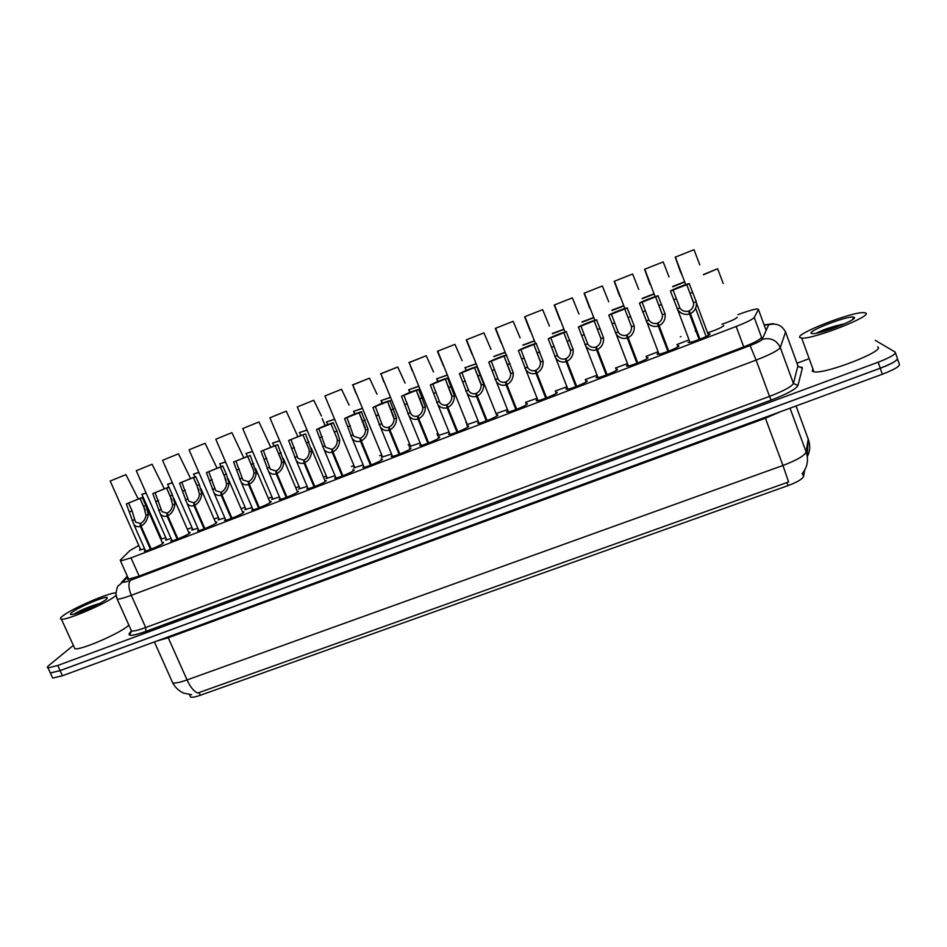 <?xml version="1.0" encoding="UTF-8"?>
<svg xmlns="http://www.w3.org/2000/svg" width="947" height="947" viewBox="0 0 947 947"><rect width="100%" height="100%" fill="white"/><g stroke="black" fill="none" stroke-linecap="round" stroke-linejoin="round"><path stroke-width="1.42" d="M708.463 333.9L709.966 333.96C711.327 334.989 692.115 342.696 688.635 342.53L688.019 342.364M677.354 345.785L678.857 345.868C679.922 346.981 661.113 354.569 657.715 354.391L657.111 354.19L658.177 353.16M646.529 357.564L648.02 357.67C648.813 358.877 630.382 366.323 627.068 366.146L626.476 365.921L627.541 364.915M615.976 369.235L617.468 369.366C617.977 370.644 599.913 377.983 596.693 377.794L596.101 377.545L597.166 376.563M585.684 380.801L587.187 380.954C587.436 382.316 569.715 389.537 566.578 389.347L566.01 389.063L567.075 388.116M555.676 392.259L557.167 392.449C557.167 393.881 539.766 400.983 536.724 400.794L536.18 400.474L537.233 399.563M525.928 403.623L527.42 403.836C527.171 405.34 510.09 412.336 507.118 412.146L506.621 411.791L507.663 410.903M496.429 414.881L497.933 415.117C497.447 416.704 480.662 423.593 477.773 423.404L478.353 422.137M467.202 426.043L468.694 426.304C467.984 427.961 451.494 434.756 448.689 434.555L449.304 433.288M438.224 437.112L439.716 437.396C438.792 439.112 422.563 445.824 419.841 445.623L420.492 444.332M297.145 491.008L298.53 491.434C296.612 493.446 281.579 499.744 279.211 499.531L280.004 498.229M324.833 480.413L326.289 480.816C324.549 482.769 309.302 489.137 306.864 488.936L307.657 487.61M188.749 532.451L190.004 532.25L189.838 533.043C187.246 535.244 172.97 541.27 170.862 541.057L171.667 539.814M215.502 522.223L216.756 522.022L216.674 522.768C214.235 524.922 199.781 531.018 197.615 530.805L198.42 529.539M242.479 511.901L243.746 511.711L243.734 512.422C241.461 514.517 226.818 520.684 224.581 520.471L225.386 519.193M269.694 501.496L270.96 501.306L271.02 501.969C268.924 504.029 254.08 510.255 251.784 510.042L252.577 508.752M352.781 469.736L354.285 470.103C352.734 471.997 337.262 478.448 334.753 478.235L335.546 476.909M381.014 458.952L382.517 459.295C381.168 461.13 365.447 467.664 362.879 467.463L363.624 466.137M409.495 448.073L410.998 448.393C409.85 450.168 393.893 456.785 391.229 456.584L391.94 455.282M162.221 542.595L163.476 542.382L163.239 543.223C160.493 545.472 146.383 551.438 144.335 551.225L145.14 549.994M723.472 326.028L723.78 325.484C722.525 327.129 717.27 329.532 708.013 332.693M688.635 340.08L676.904 344.578M657.715 351.953L646.067 356.356M627.08 363.719L615.514 368.028M596.705 375.367L585.222 379.581M566.602 386.921L555.202 391.04M536.771 398.367L525.431 402.38M507.19 409.708L495.932 413.614M477.88 420.953L466.67 424.741M448.819 432.104L437.656 435.715M307.148 486.415L298.767 489.007L299.56 487.741M224.841 517.938L218.177 519.939L218.97 518.707M197.864 528.284L191.744 530.083L192.549 528.864M171.099 538.523L165.524 540.145L166.329 538.938M279.483 497.009L271.682 499.4L272.476 498.146M252.056 507.521L244.823 509.711L245.616 508.468M335.037 475.714L326.088 478.531L326.869 477.252M363.139 464.953L353.622 467.96L354.403 466.67M391.454 454.098L381.381 457.306L382.174 455.992M420.006 443.149L409.376 446.558M144.56 548.692L139.517 550.124L140.334 548.929M736.873 317.813L737.168 317.281C736.068 318.808 730.966 321.14 721.874 324.276M466.421 422.338L465.806 422.599M437.94 433.276L436.851 433.726M409.708 444.107L408.133 444.759M381.7 454.868L379.652 455.685M353.929 465.522L351.432 466.504M326.384 476.092L323.483 477.205M299.063 486.58L295.784 487.812M271.978 496.974L268.332 498.311M245.095 507.272L241.106 508.705M218.449 517.5L214.093 519.003M192.004 527.633L187.317 529.184M165.784 537.695L160.73 539.234M160.457 538.618L161.191 538.097M138.783 545.448L129.846 550.621L120.281 560.091L120.529 560.979L131.017 557.866L736.162 326.466C746.591 322.371 752.605 319.376 754.238 317.482L758.44 309.48L757.493 308.923C753.836 309.231 747.313 311.161 737.926 314.688M189.968 695.725L190.596 697.134C192.288 697.572 195.544 696.945 200.338 695.264L788.046 485.61C797.267 482.141 802.44 479.075 803.565 476.412L804.69 470.114M695.808 330.87L695.216 331.095M680.929 336.576L680.325 336.812M160.457 536.44L159.641 536.748M409.033 446.096L410.169 445.232M437.407 435.111L438.402 434.389M897.223 359.458C895.069 361.861 889.399 364.796 880.213 368.276L60.087 670.654L50.345 673.021L49.86 671.885M171.821 680.94L172.697 682.882C175.159 683.426 179.942 682.444 187.056 679.934C190.394 687.143 193.957 691.511 197.734 693.026L788.602 481.952L782.944 465.474C796.758 460.242 804.488 455.756 806.157 452.003C808.774 459.982 807.424 467.25 802.097 473.784M897.519 359.008L899.271 363.944C900.49 365.944 894.844 369.377 882.332 374.243L62.431 675.756L52.677 678.088L52.156 676.975M765.377 328.384L765.093 327.295M875.265 340.34L895.152 352.047C896.336 353.953 890.665 357.339 878.153 362.216L57.755 665.481L48.025 667.884C46.877 667.659 47.208 666.795 49.031 665.291L73.357 645.392M796.983 363.234L807.862 359.162M895.471 352.947L897.247 357.954C898.454 359.907 892.796 363.317 880.284 368.182L60.099 670.583L50.357 672.962L49.86 671.861M128.011 577.741L127.727 579.375L138.274 576.392L742.981 347.194C753.421 343.11 759.435 340.056 761.009 338.008M145.175 501.91L146.205 504.135M146.087 492.996L141.825 494.322L146.169 493.186M113.522 488.616L114.22 490.12M138.144 498.738L125.915 474.613L110.195 481.052L140.772 549.911M125.915 474.613L110.195 481.052M150.514 549.39L140.322 526.366C137.824 527.171 135.658 526.532 133.811 524.449L126.353 503.934L142.275 497.412L145.909 505.497L148.277 514.387C147.519 519.974 145.116 523.88 141.044 526.094L151.236 549.106M141.044 526.094L140.783 523.253C143.577 521.773 145.329 519.11 146.016 515.263L143.66 506.373L140.002 498.418L145.246 510.291M140.002 498.418L128.603 503.058L132.071 510.883L135.48 522.046L140.251 523.466L140.937 525.017M140.322 526.366L140.251 523.466M142.452 497.637L140.192 498.524M128.603 503.058L126.353 503.934M800.037 337.653C793.835 334.303 852.395 311.397 864.055 312.652L865.511 312.948C874.117 315.517 812.751 339.677 801.695 338.091L800.037 337.653M877.609 346.922C886.522 350.426 825.334 374.349 813.97 371.84L812.254 371.224L812.905 368.88M854.04 317.281C859.142 318.914 822.647 333.593 813.319 333.652L811.33 333.391C806.856 331.142 848.488 315.185 853.732 317.162L854.04 317.281M844.677 323.779C832.721 326.372 823.156 329.556 815.994 333.32M841.102 325.33C831.064 327.804 823.085 330.396 817.154 333.107M831.738 328.905L825.263 331.012M116.031 595.414L115.345 595.983C106.869 603.215 66.929 620.415 61.401 619.184C59.697 618.983 60.229 617.835 62.999 615.739C72.41 608.353 108.431 592.786 115.759 592.905M128.899 625.162L128.567 625.446C120.387 633.223 80.637 650.494 74.884 648.742L74.126 647.097M106.171 599.451C100.749 603.997 76.423 614.603 71.558 614.532C69.9 614.579 70.054 613.845 72.031 612.33C78.554 607.134 104.975 596.006 107.307 597.462L106.171 599.451M99.861 603.346C89.906 606.305 81.549 609.714 74.813 613.573L73.984 614.118M97.423 604.636C87.053 608.021 79.335 611.158 74.245 614.047M90.876 607.773L79.82 612.295M172.366 482.721L167.536 484.248L172.437 482.899M198.846 472.352L193.46 474.092L198.929 472.517M225.552 461.899L219.597 463.852L225.623 462.065M252.482 451.352L245.948 453.53L252.553 451.518M167.726 484.438L172.52 495.127L174.935 504.041C174.248 509.628 171.857 513.534 167.761 515.76L177.929 538.89M177.196 539.174L167.027 516.032C164.458 516.861 162.233 516.198 160.327 514.043L152.834 493.576L168.85 487.03M167.761 515.76L167.453 512.931C170.271 511.427 172.011 508.764 172.662 504.917L170.235 496.015L166.577 488.036L171.987 500.371M166.577 488.036L155.095 492.689L162.008 511.664L166.921 513.132L167.655 514.801M167.027 516.032L166.921 513.132M169.063 487.232L166.779 488.119M155.095 492.689L152.834 493.576M204.114 528.876L193.969 505.615C191.33 506.456 189.021 505.769 187.056 503.544L179.528 483.136L195.65 476.554L199.344 484.663L201.818 493.6C201.202 499.187 198.823 503.094 194.703 505.331L204.848 528.592M194.703 505.331L194.36 502.502C197.189 500.999 198.917 498.335 199.521 494.488L197.047 485.562L193.377 477.56L198.941 490.333M193.377 477.56L181.812 482.236L188.749 501.188L193.815 502.715L194.597 504.502M193.969 505.615L193.815 502.715M195.899 476.732L193.602 477.631M181.812 482.236L179.528 483.136M231.257 518.494L221.136 495.115C218.414 495.968 216.034 495.257 214.01 492.949L206.446 472.6L222.687 465.983L226.404 474.127L228.925 483.077C228.381 488.652 226.025 492.57 221.87 494.819L231.991 518.21M221.87 494.819L221.491 492.002C224.344 490.487 226.049 487.812 226.617 483.976L224.084 475.027L220.402 466.989L226.108 480.188M220.402 466.989L208.754 471.701L215.715 490.629L220.947 492.215L221.776 494.145M221.136 495.115L220.947 492.215M222.959 466.149L220.639 467.049M208.754 471.701L206.446 472.6M258.626 508.03L248.528 484.509C245.723 485.397 243.284 484.651 241.189 482.26L233.601 461.982L250.257 455.46L256.27 472.458C255.785 478.034 253.453 481.952 249.274 484.225L259.371 507.734M249.274 484.225L248.848 481.407C251.724 479.88 253.417 477.205 253.938 473.37L253.725 470.837L247.664 456.324L253.488 469.937M247.664 456.324L235.933 461.071L242.917 479.963L248.303 481.621L249.203 483.716M248.528 484.509L248.303 481.621M250.257 455.46L247.913 456.383M235.933 461.071L233.601 461.982M139.552 478.353L140.748 480.887M164.174 488.545L152.088 464.255L136.273 470.718L166.767 539.944M152.088 464.255L136.273 470.718M190.442 478.259L178.474 453.814L162.564 460.313L192.987 529.882M178.474 453.814L162.564 460.313M216.922 467.901L205.085 443.279L189.069 449.813L219.42 519.749M205.085 443.279L189.069 449.813M243.616 457.448L231.908 432.649L215.786 439.219L246.066 509.522M231.908 432.649L215.786 439.219M279.625 440.722L272.523 443.113L279.696 440.876M307.006 429.997L299.311 432.625L307.065 430.151M334.599 419.178L326.324 422.042L334.67 419.343M362.429 408.264L353.562 411.365L362.5 408.429M353.574 411.412L354.652 414.005M270.558 446.913L258.969 421.948L242.74 428.553L272.937 499.211M258.969 421.948L242.74 428.553M297.713 436.283L286.254 411.14L269.907 417.781L300.021 488.818M286.254 411.14L269.907 417.781M321.424 416.005L313.765 400.25L297.299 406.938L327.331 478.342M313.765 400.25L297.299 406.938M349.088 405.138L341.524 389.264L324.928 395.988L354.865 467.771M341.524 389.264L324.928 395.988M286.231 497.459L276.169 473.82C273.281 474.731 270.759 473.95 268.593 471.488L260.993 451.269L277.779 444.699L283.851 461.757C283.437 467.333 281.129 471.251 276.915 473.536L286.988 497.175M276.915 473.536L276.441 470.718C279.341 469.191 281.022 466.504 281.496 462.669L281.247 460.147L275.163 445.575L281.105 459.567M275.163 445.575L263.337 450.346L270.333 469.215L275.897 470.931L276.867 473.216M276.169 473.82L275.897 470.931M277.779 444.699L275.423 445.623M263.337 450.346L260.993 451.269M314.073 486.817L304.034 463.036C301.063 463.971 298.459 463.154 296.233 460.609L288.61 440.462L305.538 433.833L311.658 450.961C311.314 456.525 309.03 460.455 304.804 462.752L314.83 486.521M304.804 462.752L304.271 459.934C307.195 458.395 308.864 455.708 309.29 451.885L309.018 449.352L302.91 434.732L308.947 449.091M302.91 434.732L290.978 439.538L297.997 458.372L303.727 460.147L304.78 462.669M304.034 463.036L303.727 460.147M305.538 433.833L303.17 434.768M290.978 439.538L288.61 440.462M342.163 476.069L332.148 452.169C329.083 453.116 326.395 452.275 324.099 449.636L316.464 429.559C322.596 426.446 328.159 424.185 333.178 422.8L336.943 431.039L339.713 440.071C339.44 445.635 337.179 449.565 332.918 451.873L342.921 475.773M332.918 451.873L332.35 449.067C335.285 447.517 336.943 444.83 337.321 440.994L337.014 438.473L330.882 423.794L337.037 438.52M330.882 423.794L318.855 428.624L324.951 445.8L325.886 447.434L331.793 449.28L342.885 475.785M332.148 452.169L331.793 449.28M333.545 422.883L331.142 423.818M318.855 428.624L316.464 429.559M382.115 403.256L381.025 400.605L390.566 397.432M390.495 397.267L381.025 400.605M409.814 392.425L408.725 389.75L418.87 386.34M418.799 386.163L408.725 389.75M437.751 381.511L436.662 378.812L447.41 375.154M447.339 374.976L436.662 378.812M476.116 363.684L464.847 367.767L476.187 363.861M493.813 356.605L505.213 352.473M505.142 352.296L493.754 356.439M522.993 345.253L534.487 340.991M534.416 340.802L522.898 345.028M376.977 394.177L369.508 378.184L352.793 384.956L382.635 457.117M355.8 393.052L352.793 384.956M369.508 378.184L352.438 384.944M405.115 383.121L397.74 367.01L380.883 373.816L410.631 446.38M383.866 381.984L380.883 373.816M397.74 367.01L380.516 373.816M433.501 371.958L426.209 355.729L409.211 362.594L438.863 435.537M412.182 370.81L409.211 362.594M426.209 355.729L408.844 362.606M462.124 360.712L454.939 344.365L437.419 351.301L443.362 365.731M454.939 344.365L437.419 351.301M490.996 349.36L483.905 332.894L466.232 339.89L472.127 354.415M483.905 332.894L466.232 339.89M520.128 337.913L513.132 321.317L495.305 328.384L501.141 343.003M513.132 321.317L495.305 328.384M370.49 465.226L360.511 441.195C357.339 442.178 354.569 441.302 352.201 438.568L344.554 418.574C350.639 415.461 356.261 413.188 361.399 411.767L368.004 429.086C367.815 434.637 365.566 438.579 361.281 440.9L371.26 464.93M361.281 440.9L360.665 438.094C363.624 436.543 365.27 433.844 365.589 430.021L359.102 412.762L365.353 427.843M359.102 412.762L346.969 417.627L353.113 434.862L354.012 436.389L360.109 438.319L371.165 464.965M360.511 441.195L360.109 438.319M361.79 411.827L359.375 412.774M346.969 417.627L344.554 418.574M399.066 454.3L389.122 430.127C385.843 431.134 382.99 430.222 380.552 427.405L372.905 407.482C378.942 404.381 384.6 402.096 389.88 400.64L396.556 418.006C396.426 423.558 394.212 427.499 389.892 429.831L399.847 454.004M389.892 429.831L389.229 427.038C392.212 425.463 393.834 422.776 394.118 418.953L387.583 401.635L393.905 417.047M387.583 401.635L375.332 406.535L382.375 425.25C384.151 427.322 386.246 427.985 388.661 427.263L399.693 454.063M389.122 430.127L388.661 427.263M390.282 400.688L387.844 401.635M375.332 406.535L372.905 407.482M427.89 443.267L417.97 418.965C414.597 419.995 411.649 419.048 409.14 416.135L401.492 396.296C407.482 393.206 413.188 390.91 418.621 389.406L425.345 406.831C425.298 412.371 423.108 416.313 418.763 418.669L428.671 442.971M418.763 418.669L418.053 415.875C421.036 414.301 422.658 411.602 422.883 407.778L416.301 390.401L422.717 406.156M416.301 390.401L403.931 395.337L410.986 414.017C412.809 416.147 414.975 416.846 417.473 416.1L428.47 443.054M417.97 418.965L417.473 416.1M419.012 389.442L416.562 390.401M403.931 395.337L401.492 396.296M456.975 432.152L447.079 407.707C443.598 408.761 440.556 407.778 437.964 404.76L430.329 385.015C436.271 381.937 442.024 379.629 447.611 378.078L454.394 395.55C454.418 401.09 452.252 405.044 447.872 407.399L457.756 431.844M447.872 407.399L447.114 404.618C450.133 403.031 451.731 400.332 451.908 396.509L445.291 379.072L451.766 395.148M445.291 379.072L432.791 384.056L439.846 402.688C441.728 404.89 443.954 405.612 446.534 404.843L457.496 431.95M447.079 407.707L446.534 404.843M448.014 378.102L445.528 379.072M432.791 384.056L430.329 385.015M486.308 420.93L476.448 396.355C472.849 397.42 469.712 396.402 467.037 393.289L459.413 373.639C465.308 370.573 471.121 368.241 476.862 366.643L483.692 384.174C483.799 389.714 481.656 393.668 477.252 396.035L487.101 420.622M477.252 396.035L476.436 393.265C479.478 391.667 481.064 388.957 481.194 385.145L474.53 367.649L481.076 384.032M474.53 367.649L461.911 372.668L468.954 391.241C470.884 393.526 473.192 394.272 475.856 393.49L486.782 420.74M476.448 396.355L475.856 393.49M477.252 366.655L474.755 367.637M461.911 372.668L459.413 373.639M515.902 409.601L506.077 384.884C502.36 385.985 499.128 384.92 496.37 381.712L488.759 362.156C490.984 360.547 504.1 355.303 506.373 355.113L513.25 372.704C513.44 378.232 511.321 382.186 506.894 384.577L516.707 409.293M506.894 384.577L506.029 381.807C509.084 380.197 510.646 377.486 510.729 373.674L504.029 356.119L510.646 372.81M504.029 356.119L491.28 361.174L498.311 379.7C500.312 382.055 502.679 382.837 505.438 382.032L516.316 409.447M506.077 384.884L505.438 382.032M506.763 355.113L504.23 356.108M491.28 361.174L488.759 362.156M552.421 333.782L564.021 329.414M563.938 329.201L552.314 333.498M582.109 322.193L593.805 317.73M593.722 317.505L581.979 321.873M612.046 310.498L623.848 305.94M623.753 305.692L611.951 310.154M642.255 298.696L654.152 294.044M654.046 293.771L642.149 298.423M672.725 286.787L684.314 282.218M684.208 281.934L672.63 286.539M723.248 283.532L717.637 268.735L703.479 274.76M717.637 268.735L703.384 274.535M549.449 326.147L542.619 309.645L524.626 316.772L530.403 331.497M542.619 309.645L524.626 316.772M578.96 314.061L572.355 297.879L554.22 305.052L559.926 319.885M572.355 297.879L554.22 305.052M608.72 301.809L602.363 285.994L584.062 293.239L589.697 308.166M602.363 285.994L584.062 293.239M638.716 289.38L632.643 274.014L614.177 281.318L619.752 296.352M632.643 274.014L614.177 281.318M669.044 276.962L663.184 261.917L644.552 269.291L650.056 284.42M663.184 261.917L644.552 269.291M699.797 264.864L694.009 249.712L675.211 257.158L680.81 272.843M694.009 249.712L675.211 257.158M681.58 274.464L682.219 275.364M545.756 398.178L535.978 373.319C532.131 374.444 528.793 373.343 525.952 370.028L518.376 350.568C520.436 349.017 533.824 343.678 536.156 343.477L543.069 361.127C543.341 366.643 541.258 370.608 536.795 373.011L546.573 397.87M536.795 373.011L535.872 370.241C538.95 368.632 540.5 365.921 540.524 362.109L533.8 344.483L540.465 361.482M533.8 344.483L520.909 349.585L527.929 368.063C529.989 370.49 532.439 371.295 535.28 370.478L546.123 398.036M535.978 373.319L535.28 370.478M536.523 343.465L533.978 344.471M520.909 349.585L518.376 350.568M575.883 386.66L566.14 361.659C562.163 362.808 558.718 361.659 555.794 358.238L548.242 338.884C550.136 337.381 563.808 331.935 566.211 331.734L573.16 349.443C573.515 354.959 571.455 358.925 566.957 361.34L576.699 386.34M566.957 361.34L565.986 358.582C569.088 356.948 570.627 354.237 570.591 350.437L563.832 332.74L570.556 350.035M563.832 332.74L550.799 337.89L557.807 356.309C559.914 358.806 562.447 359.647 565.395 358.818L576.19 386.542M566.14 361.659L565.395 358.818M566.566 331.722L563.986 332.728M550.799 337.89L548.242 338.884M606.281 375.024L596.574 349.881C592.467 351.053 588.904 349.869 585.897 346.342L578.38 327.094C580.109 325.65 594.065 320.098 596.539 319.885L603.523 337.653C603.961 343.157 601.925 347.135 597.403 349.561L607.11 374.704M597.403 349.561L596.385 346.815C599.498 345.17 601.014 342.459 600.931 338.659L594.148 320.891L600.919 338.47M594.148 320.891L580.961 326.088L587.945 344.448C590.123 347.028 592.727 347.904 595.77 347.052L606.53 374.929M596.574 349.881L595.77 347.052M596.87 319.861L594.266 320.879M580.961 326.088L578.38 327.094M636.952 363.293L627.281 338.008C623.031 339.204 619.362 337.972 616.26 334.327L608.791 315.197C610.342 313.8 624.606 308.154 627.151 307.929L634.159 325.768C634.679 331.261 632.667 335.238 628.121 337.688L637.781 362.973M637.757 362.985L627.044 334.942C630.181 333.285 631.685 330.574 631.542 326.774L624.736 308.935L631.542 326.798L634.159 325.768M624.736 308.935L611.395 314.179L618.344 332.48C620.581 335.143 623.28 336.043 626.429 335.179L637.153 363.222M627.044 334.942L628.121 337.688M627.281 338.008L626.429 335.179M627.447 307.905L624.819 308.923M611.395 314.179L608.791 315.197M667.895 351.455L658.272 326.017C653.868 327.236 650.08 325.969 646.896 322.205L639.474 303.194C640.847 301.856 655.431 296.091 658.047 295.855L665.066 313.765C665.682 319.246 663.693 323.223 659.112 325.697L668.736 351.136M668.653 351.159L657.976 322.963C661.148 321.293 662.628 318.571 662.427 314.783L655.596 296.873L662.45 315.008M655.596 296.873L642.102 302.164L649.015 320.406C651.323 323.152 654.105 324.087 657.36 323.199L668.037 351.396M657.976 322.963L659.112 325.697M658.272 326.017L657.36 323.199M658.295 295.831L655.655 296.861M642.102 302.164L639.474 303.194M699.123 339.511L689.546 313.919C684.989 315.173 681.082 313.848 677.803 309.977L670.429 291.084C671.612 289.806 686.539 283.922 689.215 283.674L696.258 301.655C696.968 307.136 695.015 311.113 690.399 313.599L699.975 339.18M699.833 339.239L689.203 310.865C692.387 309.195 693.855 306.473 693.595 302.685L686.764 284.692L693.642 303.111M689.428 283.65L673.092 290.042L679.97 308.213C682.337 311.042 685.214 312.013 688.576 311.101L699.206 339.476M689.203 310.865L690.399 313.599M689.546 313.919L688.576 311.101M673.092 290.042L670.429 291.084M766.159 330.479L758.44 309.48M200.338 695.264L199.119 692.506M788.046 485.61L786.898 482.52M803.565 476.412L802.44 473.382M762.24 339.227L754.238 317.482M743.726 346.898L736.162 326.466M139.126 576.072L131.017 557.866M790.035 408.181L806.157 452.003L808.229 438.769M807.306 456.679C810.076 451.186 810.443 445.516 808.418 439.692L796.048 405.967M167.891 636.964L187.056 679.934L782.944 465.474L765.425 418.231L168.27 637.745L156.942 641.001M882.332 374.243L880.213 368.276M62.431 675.756L60.087 670.654M780.34 411.756L765.425 418.231L765.105 417.355M127.644 576.901L123.299 581.588C122.459 582.796 124.862 582.369 130.52 580.298L750.083 345.56C757.079 342.826 761.116 340.766 762.169 339.393L768.692 324.785L764.265 325.022M798.818 366.868L802.168 367.424L802.358 368.205L797.954 385.512C795.965 389.122 787.004 393.999 771.083 400.131L145.897 631.377C133.065 635.911 127.573 636.538 129.419 633.247L131.171 630.974M878.153 362.216L880.284 368.182M57.755 665.481L60.099 670.583M785.608 331.852L780.269 347.549L793.432 383.464L797.942 365.589M762.169 339.393C770.55 337.298 776.587 340.02 780.269 347.549C778.316 350.402 770.266 354.58 756.12 360.085L769.532 396.391C783.654 390.957 791.609 386.648 793.432 383.464L797.954 385.512M768.692 324.785C776.599 322.797 782.269 325.342 785.738 332.433L798.096 366.276L802.358 368.205M750.083 345.56L756.12 360.085L131.278 595.32L145.684 627.541L769.532 396.391L771.083 400.131M130.52 580.298C128.165 583.08 128.413 588.075 131.278 595.32C124.175 597.948 119.488 599.226 117.215 599.143L116.659 597.841M130.852 629.53L131.538 631.057C133.882 631.306 138.605 630.134 145.684 627.541L145.897 631.377M129.419 633.247L130.059 632.904L130.236 633.792L131.538 631.057L117.215 599.143L115.889 593.876C116.789 588.489 117.606 585.802 118.351 585.814L123.299 581.588M127.881 579.375L127.431 578.368M132.071 510.883L129.822 511.759M134.356 519.796L132.118 520.661M148.277 514.387L146.016 515.263M145.909 505.497L143.66 506.373M158.563 500.561L156.291 501.448M160.907 509.486L158.634 510.362M174.935 504.041L172.662 504.917M172.52 495.127L170.235 496.015M185.269 490.155L182.984 491.043M187.672 499.093L185.387 499.98M201.818 493.6L199.521 494.488M199.344 484.663L197.047 485.562M212.199 479.656L209.891 480.555M214.661 488.616L212.353 489.516M228.925 483.077L226.617 483.976M226.404 474.127L224.084 475.027M239.366 469.073L237.046 469.972M241.876 478.046L239.555 478.957M256.27 472.458L253.938 473.37M253.678 463.485L251.346 464.397M266.758 458.395L264.414 459.307M269.327 467.392L266.983 468.303M283.851 461.757L281.496 462.669M281.2 452.761L278.844 453.684M294.387 447.623L292.019 448.547M297.015 456.643L294.659 457.567M311.658 450.961L309.29 451.885M308.959 441.941L306.579 442.876M322.252 436.756L319.873 437.692M324.951 445.8L322.56 446.724M339.713 440.071L337.321 440.994M336.943 431.039L334.551 431.974M350.366 425.807L347.963 426.742M353.113 434.862L350.71 435.798M368.004 429.086L365.589 430.021M365.175 420.03L362.76 420.977M378.717 414.75L376.29 415.697M381.523 423.842L379.096 424.777M396.556 418.006L394.118 418.953M393.656 408.926L391.218 409.885M407.317 403.611L404.866 404.558M410.181 412.714L407.743 413.661M425.345 406.831L422.883 407.778M422.386 397.728L419.935 398.687M436.165 392.366L433.69 393.325M439.1 401.492L436.626 402.439M454.394 395.55L451.908 396.509M451.364 386.435L448.89 387.406M465.261 381.025L462.775 381.996M468.268 390.164L465.77 391.135M483.692 384.174L481.194 385.145M480.603 375.048L478.105 376.018M494.618 369.579L492.109 370.561M497.684 378.741L495.174 379.711M513.25 372.704L510.729 373.674M510.102 363.541L507.568 364.536M524.236 358.037L521.702 359.02M527.372 367.223L524.839 368.205M543.069 361.127L540.524 362.109M539.849 351.953L537.304 352.947M554.125 346.389L551.556 347.383M557.321 355.587L554.764 356.581M573.16 349.443L570.591 350.437M569.881 340.245L567.3 341.251M584.263 334.634L581.683 335.64M587.542 343.856L584.962 344.862M603.523 337.653L600.931 338.659M600.161 328.443L597.569 329.449M614.686 322.785L612.082 323.791M618.024 332.03L615.42 333.036M630.726 316.535L628.11 317.553M645.381 310.817L642.753 311.847M648.79 320.086L646.162 321.104M665.066 313.765L662.427 314.783M661.562 304.508L658.923 305.538M676.359 298.743L673.708 299.785M679.839 308.024L677.188 309.053M696.258 301.655L693.595 302.685M692.683 292.374L690.02 293.416M190.596 697.134L189.459 694.601M128.709 579.304L120.529 560.979M410.631 447.919L410.88 448.511M439.313 436.969L439.562 437.573M468.244 425.913L468.505 426.529M497.447 414.762L497.696 415.39M526.899 403.505L527.159 404.156M556.623 392.153L556.883 392.816M586.619 380.694L586.88 381.369M616.888 369.129L617.148 369.815M647.428 357.469L647.689 358.155M678.253 345.691L678.514 346.389M709.362 333.806L709.634 334.516M191.59 694.731L183.564 693.097C178.841 690.896 175.219 687.486 172.697 682.882L154.397 641.936M807.14 455.59L808.063 441.669M52.677 678.088L50.345 673.021M773.379 323.614L764.205 324.88M48.025 667.884L50.357 672.962M131.515 630.998L130.059 632.904M127.312 576.178L121.382 582.559M141.967 494.535L161.617 539.056M146.974 508.066L162.671 543.625M133.811 524.449L145.601 551.024M852.584 319.565L853.732 317.162M801.695 338.091L813.97 371.84M106.703 599.013L107.307 597.462M61.401 619.184L74.884 648.742M193.685 474.258L194.762 476.755M219.846 463.994L220.9 466.457M246.22 453.66L247.274 456.087M173.881 498.524L189.199 533.492M160.327 514.043L172.129 540.855M200.953 488.747L215.963 523.277M187.056 503.544L198.882 530.604M228.203 478.803L242.941 512.978M214.01 492.949L225.86 520.27M255.666 468.706L270.167 502.597M241.189 482.26L253.05 509.853M272.819 443.232L273.849 445.658M299.631 432.72L300.649 435.147M326.656 422.113L327.686 424.564M353.906 411.424L354.936 413.898M322.181 418.562L325.117 425.57M283.342 458.49L297.618 492.12M268.593 471.488L280.478 499.341M311.243 448.132L325.306 481.55M296.233 460.609L308.13 488.747M324.099 449.636L336.019 478.057M381.381 400.652L382.41 403.138M409.092 389.785L410.122 392.307M437.029 378.836L438.059 381.381M465.19 367.791L466.232 370.384M437.786 351.278L467.345 424.611M466.599 339.855L496.05 413.59M495.66 328.349L506.266 355.125M352.201 438.568L364.145 467.273M380.552 427.405L392.508 456.407M409.14 416.135L421.119 445.433M437.964 404.76L449.967 434.377M467.037 393.289L479.064 423.226M496.37 381.712L508.421 411.969M524.969 316.736L535.517 343.607M554.54 305.017L565.028 331.995M584.358 293.203L594.799 320.299M614.437 281.283L624.831 308.509M644.789 269.256L655.123 296.624M675.4 257.122L685.687 284.645M525.952 370.028L538.026 400.617M555.794 358.238L567.88 389.17M585.897 346.342L598.007 377.616M616.26 334.327L628.394 365.968M646.896 322.205L659.053 354.214M696.447 303.016L708.498 335.285M677.803 309.977L689.972 342.352M695.583 308.296L706.142 336.54"/></g></svg>
